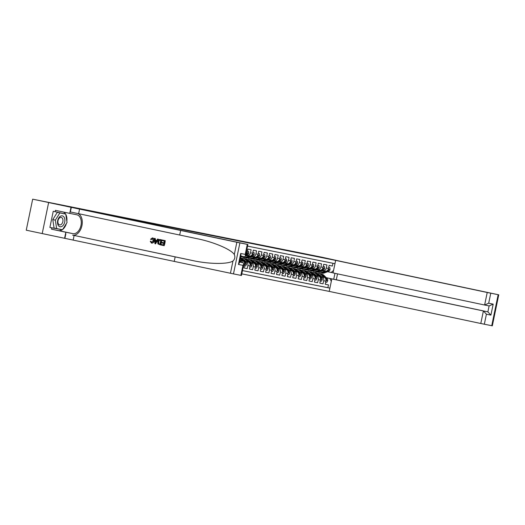 <?xml version="1.0" encoding="UTF-8"?>
<svg xmlns="http://www.w3.org/2000/svg" width="525" height="525" viewBox="0 0 525 525"><rect width="100%" height="100%" fill="white"/><g stroke="black" fill="none" stroke-linecap="round" stroke-linejoin="round"><path stroke-width="0.79" d="M212.448 235.541L200.57 233.028L212.448 235.541M184.255 229.845L195.149 232.076L184.255 229.845M32.675 199.178L321.641 257.158L344.446 262.159L86.618 210.427L32.675 199.178L26.25 230.186L42.21 233.566L48.635 202.558L247.885 244.479L239.892 242.878L233.474 273.892L42.21 233.566M204.061 233.861L192.465 231.4L204.061 233.861M203.227 233.697L184.203 229.747L203.227 233.697M243.698 264.698L244.604 264.882L243.974 267.94L247.223 268.59L243.981 267.901M245.07 261.443L245.989 261.64A3.426 2.612 101.3 0 1 247.859 265.532L250.025 265.965L249.388 269.023L252.637 269.679L249.395 268.99M250.484 262.526L251.409 262.723A3.426 2.612 101.3 0 1 253.273 266.621L255.439 267.054L254.809 270.113L258.057 270.762L254.815 270.08M255.898 263.616L256.823 263.812A3.426 2.612 101.3 0 1 258.687 267.704L260.853 268.137L260.223 271.202L263.471 271.852L260.229 271.162M261.319 264.705L262.244 264.895A3.426 2.612 101.3 0 1 264.108 268.793L266.273 269.227L265.637 272.285L268.885 272.934L265.643 272.252M266.733 265.788L267.658 265.985A3.426 2.612 101.3 0 1 269.522 269.876L271.688 270.316L271.058 273.374L274.306 274.024L271.064 273.335M272.153 266.877L273.072 267.074A3.426 2.612 101.3 0 1 274.936 270.966L277.108 271.399L276.472 274.457L279.72 275.113L276.478 274.424M277.567 267.96L278.493 268.157A3.426 2.612 101.3 0 1 280.357 272.055L282.522 272.488L281.886 275.546L285.141 276.196L281.892 275.513M282.982 269.049L283.907 269.246A3.426 2.612 101.3 0 1 285.771 273.138L287.936 273.571L287.306 276.636L290.555 277.285L287.313 276.596M288.402 270.139L289.327 270.329A3.426 2.612 101.3 0 1 291.191 274.227L293.357 274.66L292.72 277.718L295.969 278.368L292.727 277.686M293.816 271.222L294.742 271.418A3.426 2.612 101.3 0 1 296.605 275.31L298.771 275.75L298.141 278.808L301.389 279.457L298.147 278.768M299.23 272.311L300.156 272.508A3.426 2.612 101.3 0 1 302.019 276.399L304.185 276.832L303.555 279.891L306.803 280.547L303.562 279.858M304.651 273.394L305.576 273.591A3.426 2.612 101.3 0 1 307.44 277.489L309.606 277.922L308.969 280.98L312.224 281.63L308.976 280.947M310.065 274.483L310.99 274.68A3.426 2.612 101.3 0 1 312.854 278.572L315.02 279.005L314.39 282.069L317.638 282.719L314.396 282.03M315.486 275.572L316.404 275.763A3.426 2.612 101.3 0 1 318.268 279.661L320.44 280.094L319.804 283.152L323.052 283.802L323.689 280.744A3.426 2.612 -78.7 0 0 321.825 276.852L320.9 276.655M319.81 283.119L323.052 283.802M332.948 263.255L332.377 266.037L329.123 265.381L328.493 268.439A3.426 2.612 -78.7 0 1 325.264 271.254A3.426 2.612 -78.7 0 1 325.238 271.254L323.118 270.828A3.426 2.612 -78.7 0 0 326.327 268.006L326.957 264.948L323.708 264.298L323.078 267.356A3.426 2.612 -78.7 0 1 319.843 270.172A3.426 2.612 -78.7 0 1 319.823 270.165L317.697 269.738A3.426 2.612 101.3 0 1 317.658 269.732L316.739 269.535M319.843 270.172L317.678 269.738A3.426 2.612 101.3 0 0 320.906 266.923L321.543 263.858L318.294 263.209L317.658 266.267A3.426 2.612 -78.7 0 1 314.429 269.082A3.426 2.612 -78.7 0 1 314.409 269.082L312.283 268.656M311.325 268.452L312.237 268.642A3.426 2.612 101.3 0 0 312.263 268.649A3.426 2.612 101.3 0 0 315.492 265.834L316.129 262.776L312.874 262.119L312.244 265.184A3.426 2.612 -78.7 0 1 309.008 267.999A3.426 2.612 -78.7 0 1 308.989 267.993L306.863 267.566M305.911 267.363L306.823 267.56A3.426 2.612 101.3 0 0 310.078 264.744L310.708 261.686L307.46 261.037L306.823 264.095A3.426 2.612 -78.7 0 1 303.594 266.91A3.426 2.612 -78.7 0 0 303.594 266.91L301.448 266.477M300.49 266.28L301.409 266.47A3.426 2.612 101.3 0 0 304.658 263.662L305.294 260.603L302.046 259.947L301.409 263.005A3.426 2.612 -78.7 0 1 298.18 265.821A3.426 2.612 -78.7 0 0 298.18 265.821L296.034 265.394M295.076 265.191L295.988 265.381A3.426 2.612 101.3 0 0 299.243 262.572L299.873 259.514L296.625 258.864L295.995 261.923A3.426 2.612 -78.7 0 1 292.76 264.738A3.426 2.612 -78.7 0 0 292.76 264.738L290.614 264.305M289.656 264.101L290.574 264.298A3.426 2.612 101.3 0 0 293.829 261.489L294.459 258.425L291.211 257.775L290.574 260.833A3.426 2.612 -78.7 0 1 287.346 263.648A3.426 2.612 -78.7 0 0 287.346 263.648L285.2 263.222M284.242 263.018L285.16 263.209A3.426 2.612 101.3 0 0 288.409 260.4L289.045 257.342L285.79 256.686L285.16 259.75A3.426 2.612 -78.7 0 1 281.925 262.566A3.426 2.612 -78.7 0 1 281.905 262.559L279.786 262.132M278.827 261.929L279.74 262.126A3.426 2.612 101.3 0 0 279.759 262.126A3.426 2.612 101.3 0 0 282.995 259.311L283.625 256.252L280.376 255.603L279.746 258.661A3.426 2.612 -78.7 0 1 276.511 261.476A3.426 2.612 -78.7 0 1 276.491 261.47L274.365 261.043M273.407 260.846L274.326 261.037A3.426 2.612 101.3 0 0 274.345 261.043A3.426 2.612 101.3 0 0 277.574 258.228L278.211 255.17L274.962 254.513L274.326 257.572A3.426 2.612 -78.7 0 1 271.097 260.387A3.426 2.612 -78.7 0 1 271.077 260.387L268.951 259.96M267.993 259.757L268.905 259.947A3.426 2.612 101.3 0 0 268.931 259.954A3.426 2.612 101.3 0 0 272.16 257.138L272.797 254.08L269.542 253.431L268.912 256.489A3.426 2.612 -78.7 0 1 265.676 259.304A3.426 2.612 -78.7 0 1 265.657 259.298L263.53 258.871A3.426 2.612 101.3 0 1 263.491 258.864L262.572 258.668M265.676 259.304L263.511 258.871A3.426 2.612 101.3 0 0 266.746 256.056L267.376 252.991L264.127 252.341L263.491 255.399A3.426 2.612 -78.7 0 1 260.262 258.215A3.426 2.612 -78.7 0 1 260.243 258.215L258.116 257.788A3.426 2.612 101.3 0 1 258.077 257.775L257.158 257.585M260.262 258.215L258.097 257.782A3.426 2.612 101.3 0 0 261.325 254.966L261.962 251.908L258.713 251.252L258.077 254.317A3.426 2.612 -78.7 0 1 254.848 257.132A3.426 2.612 -78.7 0 1 254.822 257.125L252.702 256.699A3.426 2.612 101.3 0 1 252.656 256.692L251.744 256.495M254.848 257.132L252.676 256.692A3.426 2.612 101.3 0 0 255.911 253.877L256.541 250.819L253.293 250.169L252.663 253.227A3.426 2.612 -78.7 0 1 249.427 256.043A3.426 2.612 -78.7 0 1 249.408 256.036L247.282 255.609A3.426 2.612 101.3 0 1 247.242 255.603L246.323 255.412M249.427 256.043L247.262 255.609A3.426 2.612 101.3 0 0 250.497 252.794L251.127 249.736L247.879 249.08L247.242 252.138A3.426 2.612 -78.7 0 1 245.805 254.507M244.604 264.882A3.426 2.612 -78.7 0 0 242.74 260.984L240.575 260.551A3.426 2.612 101.3 0 1 242.425 262.605M250.025 265.965A3.426 2.612 -78.7 0 0 248.161 262.073L245.037 261.411M255.439 267.054A3.426 2.612 -78.7 0 0 253.575 263.156L250.451 262.5M245.857 261.522L244.965 261.338L245.884 261.555M260.853 268.137A3.426 2.612 -78.7 0 0 258.989 264.246L255.872 263.583M251.272 262.612L250.379 262.421M251.304 262.644L250.412 262.454M266.273 269.227A3.426 2.612 -78.7 0 0 264.41 265.335L261.286 264.672M256.692 263.701L255.793 263.511M256.718 263.727L255.826 263.537M271.688 270.316A3.426 2.612 -78.7 0 0 269.824 266.418L266.707 265.762M262.106 264.784L261.214 264.593M262.139 264.817L261.24 264.626M277.108 271.399A3.426 2.612 -78.7 0 0 275.244 267.507L272.121 266.844M267.52 265.873L266.628 265.683M267.553 265.899L266.661 265.716M282.522 272.488A3.426 2.612 -78.7 0 0 280.658 268.59L277.535 267.934M272.941 266.956L272.042 266.772M272.967 266.989L272.075 266.798M287.936 273.571A3.426 2.612 -78.7 0 0 286.072 269.679L282.955 269.017M278.355 268.045L277.463 267.855M278.388 268.078L277.489 267.888M293.357 274.66A3.426 2.612 -78.7 0 0 291.493 270.769L288.369 270.106M283.776 269.135L282.877 268.944M283.802 269.161L282.909 268.971M298.771 275.75A3.426 2.612 -78.7 0 0 296.907 271.852L293.783 271.195M289.19 270.217L288.297 270.027M289.223 270.25L288.323 270.06M304.185 276.832A3.426 2.612 -78.7 0 0 302.321 272.941L299.204 272.278M294.604 271.307L293.711 271.117M294.637 271.333L293.744 271.149M309.606 277.922A3.426 2.612 -78.7 0 0 307.742 274.024L304.618 273.368M300.024 272.39L299.125 272.206M300.051 272.423L299.158 272.232M315.02 279.005A3.426 2.612 -78.7 0 0 313.156 275.113L310.039 274.45M305.438 273.479L304.546 273.289M305.471 273.512L304.572 273.322M320.44 280.094A3.426 2.612 -78.7 0 0 318.577 276.202L315.453 275.54M310.853 274.568L309.96 274.378M310.885 274.595L309.993 274.404M241.795 273.86L329.221 291.401L480.795 323.492L483.387 310.964L487.889 311.863L489.116 305.911L484.621 305.012L487.22 292.484L498.75 294.814L322.14 257.434L344.525 262.172L335.646 260.393L333.047 272.921L484.621 305.012L488.69 303.227L493.185 304.132L489.136 305.918L484.641 305.012M242.478 270.592L329.897 288.133L327.889 287.7L328.473 284.891L325.218 284.242L325.854 281.183A3.426 2.612 -78.7 0 0 323.991 277.285L320.867 276.629M334.963 263.662L247.544 246.12M316.299 275.684L315.407 275.494M316.273 275.651L315.374 275.461M322.16 270.624L323.072 270.815A3.426 2.612 -78.7 0 0 323.092 270.821L325.264 271.254M318.268 279.661L317.638 282.719M312.854 278.572L312.224 281.63M307.44 277.489L306.803 280.547M302.019 276.399L301.389 279.457M296.605 275.31L295.969 278.368M291.191 274.227L290.555 277.285M285.771 273.138L285.141 276.196M280.357 272.055L279.72 275.113M274.936 270.966L274.306 274.024M269.522 269.876L268.885 272.934M264.108 268.793L263.471 271.852M258.687 267.704L258.057 270.762M253.273 266.621L252.637 269.679M247.859 265.532L247.223 268.59M242.478 270.565L327.889 287.7M331.295 281.374L329.923 278.506L326.314 277.745M321.72 276.767L320.821 276.583M329.923 278.506L483.387 310.964L486.413 314.206L484.339 324.22L491.735 325.703L498.153 294.696M320.768 276.524L321.668 276.714M326.261 277.692L332.332 278.978M333.06 272.849L331.177 272.475L333.572 270.408M327.574 271.714L331.177 272.475M333.723 279.254L334.95 273.322M315.669 272.934L315.879 271.93M325.231 284.202L328.473 284.891M306.843 267.56A3.426 2.612 101.3 0 1 306.823 267.56L309.008 267.999M301.429 266.477A3.426 2.612 101.3 0 1 301.409 266.47L303.594 266.91M296.008 265.387A3.426 2.612 101.3 0 1 295.988 265.381L298.18 265.821M290.594 264.305A3.426 2.612 101.3 0 1 290.574 264.298L292.76 264.738M285.18 263.215A3.426 2.612 101.3 0 1 285.16 263.209L287.346 263.648M210.026 235.056L197.833 232.496L210.026 235.056M197.577 232.536L201.2 233.277L197.571 232.562M325.664 282.089L326.819 282.319L327.712 280.75A2.271 1.733 -78.7 0 0 327.18 278.611L323.918 275.33A6.549 5.001 -78.7 0 0 321.825 274.168L320.795 273.965A6.549 5.001 -78.7 0 0 320.467 273.912M320.191 275.29A5.434 4.154 -78.7 0 0 319.699 275.448M323.617 277.207L321.208 274.785A6.549 5.001 -78.7 0 0 319.115 273.63A6.549 5.001 -78.7 0 0 317.71 273.604M315.361 274.733A6.549 5.001 -78.7 0 0 314.993 275.074M321.766 276.813L320.637 275.678A5.434 4.154 -78.7 0 0 318.997 274.739M319.115 273.63L320.145 273.833A6.549 5.001 101.3 0 1 322.238 274.988L325.5 278.276A2.271 1.733 101.3 0 1 326.084 279.772L326.734 279.904A2.271 1.733 -78.7 0 0 326.15 278.408L322.888 275.12A6.549 5.001 -78.7 0 0 320.795 273.965M319.312 275.054A5.434 4.154 101.3 0 1 319.712 275.002M326.084 279.772L326.734 279.904L326.084 279.766M322.967 270.795L321.53 271.359A5.434 4.154 101.3 0 1 319.751 271.569M324.85 271.176L321.7 272.409A6.549 5.001 101.3 0 1 319.403 272.639A6.549 5.001 101.3 0 1 318.098 272.114M316.365 270.172A6.549 5.001 101.3 0 1 316.175 269.758M328.683 267.507L329.844 267.737L330.035 269.522A2.271 1.733 101.3 0 1 328.702 271.267L324.411 272.954A6.549 5.001 101.3 0 1 322.114 273.184L321.083 272.974A6.549 5.001 -78.7 0 0 323.38 272.751L327.672 271.064A2.271 1.733 -78.7 0 0 328.794 269.929L328.65 269.377M321.037 271.517A5.434 4.154 101.3 0 1 320.67 271.208M329.844 267.737L328.689 267.501M328.151 269.791L328.794 269.929L328.145 269.798A2.271 1.733 101.3 0 1 327.022 270.933L322.731 272.619A6.549 5.001 101.3 0 1 320.434 272.842L319.403 272.639M320.486 271.602A5.434 4.154 101.3 0 1 320.158 271.412M58.452 225.691A5.565 3.59 102 0 0 63.676 224.661A5.565 3.59 102 0 0 63.925 216.956A5.565 3.59 102 0 0 58.702 217.987A5.565 3.59 102 0 0 58.452 225.691M58.557 224.149A3.806 2.461 102 0 0 59.647 224.89A3.806 2.461 102 0 0 62.554 222.607A3.806 2.461 102 0 0 62.304 218.177A3.806 2.461 102 0 0 61.222 217.435A3.806 2.461 102 0 0 58.308 219.719A3.806 2.461 102 0 0 58.557 224.149M56.641 228.572L54.082 228.034L52.782 219.607L57.33 212.356L65.737 214.075L67.036 222.495L62.488 229.747L56.641 228.572L55.342 220.152L59.889 212.901L65.737 214.075M57.33 212.356L59.889 212.901M52.782 219.607L55.342 220.152M337.536 273.873L336.308 279.772L331.813 278.873L329.221 291.401M335.646 260.393L487.22 292.484M498.75 294.814L492.325 325.822L491.735 325.703M484.339 324.22L480.795 323.492M336.308 279.772L487.889 311.863L490.908 315.112L486.413 314.206M165.218 240.647L162.166 240.004L165.218 240.647A11.15 7.193 102 0 1 164.174 245.674L161.221 245.057L161.346 244.473L163.511 244.932L163.826 243.383L161.812 242.957L161.93 242.379L163.951 242.799L164.312 241.067L162.048 240.588L162.166 240.004M160.388 244.88L160.63 244.926A11.15 7.193 102 0 0 161.674 239.899L160.053 239.558L161.431 239.846L160.388 244.88L157.927 243.908L157.756 241.723C158.084 240.115 158.852 239.393 160.053 239.558M151.075 239.512L150.57 239.229L152.48 237.891C153.635 238.271 154.042 239.269 153.72 240.883C153.372 242.419 152.604 243.141 151.423 243.049L150.248 241.27L150.819 241.238L151.567 242.471L153.175 240.772L152.414 238.481L151.075 239.512L151.489 239.597L151.968 238.75M151.882 242.537L150.819 241.238M151.423 243.049L151.659 243.095C152.906 243.206 153.74 242.498 154.153 240.968C154.409 239.348 153.93 238.337 152.716 237.937L152.48 237.891M174.215 261.47L175.16 256.882L72.614 235.134A11.15 7.193 102 0 0 81.828 226.091A11.15 7.193 102 0 0 77.72 213.465M175.16 256.882L192.399 260.498C208.832 264.18 227.994 264.416 232.975 261.004C234.885 259.147 235.338 256.988 234.314 254.52C231.105 249.382 213.445 241.9 196.921 238.665L70.363 211.949L71.315 207.355L48.635 202.558M155.551 243.856L158.36 239.197L157.539 239.026L158.117 239.151L155.551 243.856L154.941 243.725L154.462 238.376L155.032 238.494L155.151 240.135L156.785 240.483L155.558 240.214L155.275 238.547L154.462 238.376M179.681 235.049L180.633 230.462L71.315 207.355M240.863 275.376L242.937 265.355L243.869 263.852L241.461 275.487L233.474 273.892M234.314 254.52L236.854 242.255L180.633 230.462M62.304 229.707A9.627 6.215 -78 0 1 58.597 230.619L51.529 229.195L51.804 227.857L62.035 229.655M65.284 213.977L53.235 211.273L49.888 227.45L51.804 227.857M55.158 211.68L55.433 210.341L69.759 213.373L71.019 207.296M64.595 238.304L65.855 232.234L72.922 233.651A9.627 6.215 102 0 0 80.962 225.474A9.627 6.215 102 0 0 76.873 214.804A9.627 6.215 102 0 0 76.827 214.791L69.759 213.373M51.529 229.195L65.855 232.234M239.571 262.001L243.167 262.762L243.869 263.852M236.854 242.255L239.892 242.878M63.295 212.008A9.627 6.215 -78 0 1 65.566 214.036M65.789 214.417A9.627 6.215 -78 0 1 66.839 221.222M66.347 223.598A9.627 6.215 -78 0 1 62.692 229.432M49.888 227.45L60.106 229.268M59.975 229.477L61.891 229.878M242.937 265.355L238.442 264.456L239.374 262.946L240.975 255.216L240.719 253.477L245.214 254.376L245.47 256.115L244.414 256.817L240.798 256.088L244.414 256.817M153.72 240.883L154.153 240.968M156.785 240.483L157.539 239.026M155.82 242.333L156.502 241.027L155.19 240.752L155.367 243.206L155.82 242.333M155.151 240.135L155.558 240.214M155.288 242.15L155.702 242.235L155.623 240.837M160.768 240.312L158.996 240.312L158.294 241.848L158.576 243.777L159.968 244.184L160.768 240.312M158.996 240.312L159.357 240.384L158.727 241.94L158.294 241.848M158.576 243.777L158.911 243.849L158.727 241.94M159.968 244.177L159.508 244.086M161.93 242.379L163.951 242.806M161.346 244.473L163.511 244.932M164.968 240.601L163.931 245.628M320.25 281L321.405 281.236L322.291 279.668A2.271 1.733 -78.7 0 0 321.759 277.528L318.504 274.24A6.549 5.001 -78.7 0 0 316.404 273.085L315.374 272.875A6.549 5.001 -78.7 0 0 315.053 272.829M314.77 274.207A5.434 4.154 -78.7 0 0 314.285 274.358M318.196 276.124L315.794 273.696A6.549 5.001 -78.7 0 0 313.701 272.541A6.549 5.001 -78.7 0 0 312.296 272.521M309.947 273.65A6.549 5.001 -78.7 0 0 309.573 273.984M316.345 275.73L315.217 274.588A5.434 4.154 -78.7 0 0 313.582 273.656M313.701 272.541L314.724 272.744A6.549 5.001 101.3 0 1 316.824 273.906L320.086 277.187A2.271 1.733 101.3 0 1 320.663 278.683L321.313 278.814A2.271 1.733 -78.7 0 0 320.736 277.318L317.474 274.037A6.549 5.001 -78.7 0 0 315.374 272.875M313.891 273.965A5.434 4.154 101.3 0 1 314.298 273.912M320.663 278.683L321.313 278.814L320.663 278.677M314.836 279.917L315.991 280.147L316.877 278.578A2.271 1.733 -78.7 0 0 316.345 276.439L313.084 273.151A6.549 5.001 -78.7 0 0 310.99 271.996L309.96 271.793A6.549 5.001 -78.7 0 0 309.632 271.74M309.356 273.118A5.434 4.154 -78.7 0 0 308.864 273.276M312.782 275.034L310.38 272.613A6.549 5.001 -78.7 0 0 308.28 271.451A6.549 5.001 -78.7 0 0 306.876 271.432M304.526 272.56A6.549 5.001 -78.7 0 0 304.159 272.902M310.931 274.641L309.803 273.505A5.434 4.154 -78.7 0 0 308.168 272.567M308.28 271.451L309.31 271.661A6.549 5.001 101.3 0 1 311.404 272.816L314.665 276.104A2.271 1.733 101.3 0 1 315.249 277.6L315.899 277.725A2.271 1.733 -78.7 0 0 315.315 276.235L312.053 272.947A6.549 5.001 -78.7 0 0 309.96 271.793M308.477 272.882A5.434 4.154 101.3 0 1 308.877 272.829M315.249 277.6L315.899 277.725L315.249 277.587M309.415 278.827L310.57 279.064L311.463 277.495A2.271 1.733 -78.7 0 0 310.931 275.356L307.67 272.068A6.549 5.001 -78.7 0 0 305.576 270.913L304.546 270.703A6.549 5.001 -78.7 0 0 304.218 270.651M303.942 272.035A5.434 4.154 -78.7 0 0 303.45 272.186M307.368 273.945L304.959 271.523A6.549 5.001 -78.7 0 0 302.866 270.368A6.549 5.001 -78.7 0 0 301.462 270.342M299.112 271.471A6.549 5.001 -78.7 0 0 298.738 271.812M305.517 273.558L304.388 272.416A5.434 4.154 -78.7 0 0 302.748 271.478M302.866 270.368L303.896 270.572A6.549 5.001 101.3 0 1 305.99 271.727L309.251 275.015A2.271 1.733 101.3 0 1 309.835 276.511L310.485 276.642A2.271 1.733 -78.7 0 0 309.901 275.146L306.639 271.858A6.549 5.001 -78.7 0 0 304.546 270.703M303.063 271.793A5.434 4.154 101.3 0 1 303.463 271.74M309.835 276.511L310.485 276.642L309.835 276.504M304.001 277.745L305.156 277.974L306.042 276.406A2.271 1.733 -78.7 0 0 305.511 274.267L302.256 270.979A6.549 5.001 -78.7 0 0 300.156 269.824L299.125 269.62A6.549 5.001 -78.7 0 0 298.797 269.568M298.522 270.946A5.434 4.154 -78.7 0 0 298.036 271.103M301.947 272.862L299.545 270.434A6.549 5.001 -78.7 0 0 297.445 269.279A6.549 5.001 -78.7 0 0 296.048 269.259M293.692 270.388A6.549 5.001 -78.7 0 0 293.324 270.729M300.097 272.468L298.968 271.333A5.434 4.154 -78.7 0 0 297.334 270.395M297.445 269.279L298.476 269.489A6.549 5.001 101.3 0 1 300.576 270.644L303.831 273.932A2.271 1.733 101.3 0 1 304.415 275.422L305.064 275.553A2.271 1.733 -78.7 0 0 304.487 274.057L301.225 270.775A6.549 5.001 -78.7 0 0 299.125 269.62M297.642 270.71A5.434 4.154 101.3 0 1 298.049 270.657M304.415 275.422L305.064 275.553L304.415 275.415M317.546 269.706L316.116 270.27A5.434 4.154 101.3 0 1 314.337 270.487M319.43 270.086L316.286 271.327A6.549 5.001 101.3 0 1 313.983 271.55A6.549 5.001 101.3 0 1 312.683 271.031M310.951 269.089A6.549 5.001 101.3 0 1 310.761 268.675M324.424 266.654L323.269 266.411L324.424 266.654L324.621 268.439A2.271 1.733 101.3 0 1 323.282 270.178L318.99 271.871A6.549 5.001 101.3 0 1 316.693 272.094L315.663 271.891A6.549 5.001 -78.7 0 0 317.966 271.661L322.252 269.975A2.271 1.733 -78.7 0 0 323.38 268.839L323.236 268.288M315.617 270.428A5.434 4.154 101.3 0 1 315.256 270.119M322.737 268.702L323.38 268.839L322.731 268.708A2.271 1.733 101.3 0 1 321.602 269.843L317.317 271.53A6.549 5.001 101.3 0 1 315.013 271.76L313.983 271.55M315.066 270.513A5.434 4.154 101.3 0 1 314.738 270.322M312.132 268.623L310.695 269.187A5.434 4.154 101.3 0 1 308.917 269.397M314.016 269.003L310.866 270.237A6.549 5.001 101.3 0 1 308.569 270.467A6.549 5.001 101.3 0 1 307.263 269.942M305.537 267.999A6.549 5.001 101.3 0 1 305.34 267.586M319.01 265.565L317.855 265.322L319.01 265.565L319.2 267.35A2.271 1.733 101.3 0 1 317.868 269.095L313.576 270.782A6.549 5.001 101.3 0 1 311.279 271.005L310.249 270.802A6.549 5.001 -78.7 0 0 312.546 270.578L316.838 268.885A2.271 1.733 -78.7 0 0 317.966 267.757L317.822 267.205M310.203 269.345A5.434 4.154 101.3 0 1 309.835 269.036M317.317 267.619L317.966 267.757L317.317 267.625A2.271 1.733 101.3 0 1 316.188 268.754L311.896 270.447A6.549 5.001 101.3 0 1 309.599 270.67L308.569 270.467M309.652 269.43A5.434 4.154 101.3 0 1 309.323 269.24M306.718 267.533L305.281 268.098A5.434 4.154 101.3 0 1 303.502 268.308M308.602 267.914L305.452 269.154A6.549 5.001 101.3 0 1 303.155 269.377A6.549 5.001 101.3 0 1 301.849 268.859M300.116 266.91A6.549 5.001 101.3 0 1 299.926 266.497M313.589 264.475L312.441 264.239L313.589 264.475L313.786 266.26A2.271 1.733 101.3 0 1 312.454 268.006L308.162 269.692A6.549 5.001 101.3 0 1 305.858 269.922L304.835 269.712A6.549 5.001 -78.7 0 0 307.132 269.489L311.423 267.803A2.271 1.733 -78.7 0 0 312.546 266.667L312.401 266.116M304.789 268.255A5.434 4.154 101.3 0 1 304.421 267.947M311.902 266.529L312.546 266.667L311.896 266.536A2.271 1.733 101.3 0 1 310.774 267.671L306.482 269.358A6.549 5.001 101.3 0 1 304.185 269.588L303.155 269.377M304.507 269.633A6.549 5.001 -78.7 0 0 304.835 269.712M304.231 268.341A5.434 4.154 101.3 0 1 303.903 268.15M301.298 266.451L299.86 267.015A5.434 4.154 101.3 0 1 298.088 267.225M303.181 266.825L300.037 268.065A6.549 5.001 101.3 0 1 297.734 268.288A6.549 5.001 101.3 0 1 296.435 267.77M294.702 265.827A6.549 5.001 101.3 0 1 294.512 265.414M308.175 263.392L307.02 263.15L308.175 263.392L308.372 265.178A2.271 1.733 101.3 0 1 307.033 266.923L302.741 268.61A6.549 5.001 101.3 0 1 300.444 268.833L299.414 268.629A6.549 5.001 -78.7 0 0 301.717 268.4L306.003 266.713A2.271 1.733 -78.7 0 0 307.132 265.584L306.987 265.027M299.368 267.166A5.434 4.154 101.3 0 1 299.007 266.864M306.482 265.447L307.132 265.584L306.482 265.453A2.271 1.733 101.3 0 1 305.353 266.582L301.061 268.268A6.549 5.001 101.3 0 1 298.764 268.498L297.734 268.288M298.817 267.251A5.434 4.154 101.3 0 1 298.489 267.067M298.581 276.655L299.736 276.885L300.628 275.317A2.271 1.733 -78.7 0 0 300.097 273.177L296.835 269.896A6.549 5.001 -78.7 0 0 294.742 268.734L293.711 268.531A6.549 5.001 -78.7 0 0 293.383 268.478M293.108 269.857A5.434 4.154 -78.7 0 0 292.615 270.014M296.533 271.773L294.125 269.351A6.549 5.001 -78.7 0 0 292.031 268.196A6.549 5.001 -78.7 0 0 290.627 268.17M288.277 269.299A6.549 5.001 -78.7 0 0 287.91 269.64M294.683 271.379L293.554 270.244A5.434 4.154 -78.7 0 0 291.913 269.305M292.031 268.196L293.062 268.4A6.549 5.001 101.3 0 1 295.155 269.555L298.417 272.842A2.271 1.733 101.3 0 1 299.001 274.339L299.65 274.47A2.271 1.733 -78.7 0 0 299.066 272.974L295.805 269.686A6.549 5.001 -78.7 0 0 293.711 268.531M292.228 269.62A5.434 4.154 101.3 0 1 292.628 269.568M299.001 274.339L299.65 274.47L299.001 274.332M295.883 265.361L294.446 265.926A5.434 4.154 101.3 0 1 292.668 266.136M297.767 265.742L294.617 266.976A6.549 5.001 101.3 0 1 292.32 267.205A6.549 5.001 101.3 0 1 291.014 266.68M289.288 264.738A6.549 5.001 101.3 0 1 289.091 264.324M302.761 262.303L301.606 262.067L302.761 262.303L302.951 264.088A2.271 1.733 101.3 0 1 301.619 265.834L297.327 267.52A6.549 5.001 101.3 0 1 295.03 267.75L294 267.54A6.549 5.001 -78.7 0 0 296.297 267.317L300.589 265.63A2.271 1.733 -78.7 0 0 301.717 264.495L301.068 264.364A2.271 1.733 101.3 0 1 299.939 265.499L295.647 267.186A6.549 5.001 101.3 0 1 293.35 267.409L292.32 267.205M293.954 266.083A5.434 4.154 101.3 0 1 293.587 265.775M293.403 266.168A5.434 4.154 101.3 0 1 293.075 265.978M301.717 264.495L301.068 264.364L301.717 264.495M293.167 275.566L294.322 275.802L295.207 274.234A2.271 1.733 -78.7 0 0 294.683 272.094L291.421 268.807A6.549 5.001 -78.7 0 0 289.321 267.652L288.297 267.442A6.549 5.001 -78.7 0 0 287.969 267.396M287.687 268.774A5.434 4.154 -78.7 0 0 287.201 268.925M291.113 270.69L288.711 268.262A6.549 5.001 -78.7 0 0 286.617 267.107A6.549 5.001 -78.7 0 0 285.213 267.087M282.863 268.216A6.549 5.001 -78.7 0 0 282.489 268.551M289.262 270.296L288.133 269.154A5.434 4.154 -78.7 0 0 286.499 268.223M286.617 267.107L287.647 267.31A6.549 5.001 101.3 0 1 289.741 268.472L293.002 271.753A2.271 1.733 101.3 0 1 293.58 273.249L294.236 273.381A2.271 1.733 -78.7 0 0 293.652 271.884L290.391 268.603A6.549 5.001 -78.7 0 0 288.297 267.442M286.808 268.531A5.434 4.154 101.3 0 1 287.214 268.478M293.58 273.249L294.236 273.381L293.58 273.243M290.463 264.272L289.032 264.836A5.434 4.154 101.3 0 1 287.254 265.053M292.346 264.652L289.203 265.893A6.549 5.001 101.3 0 1 286.906 266.116A6.549 5.001 101.3 0 1 285.6 265.598M283.868 263.655A6.549 5.001 101.3 0 1 283.677 263.242M297.34 261.22L296.185 260.978L297.34 261.22L297.537 263.005A2.271 1.733 101.3 0 1 296.198 264.744L291.913 266.438A6.549 5.001 101.3 0 1 289.61 266.661L288.579 266.457A6.549 5.001 -78.7 0 0 290.883 266.228L295.175 264.541A2.271 1.733 -78.7 0 0 296.297 263.406L296.152 262.854M288.54 264.994A5.434 4.154 101.3 0 1 288.173 264.685M295.654 263.268L296.297 263.406L295.647 263.274A2.271 1.733 101.3 0 1 294.525 264.41L290.233 266.096A6.549 5.001 101.3 0 1 287.93 266.326L286.906 266.116M287.982 265.079A5.434 4.154 101.3 0 1 287.654 264.889M287.752 274.483L288.908 274.713L289.793 273.144A2.271 1.733 -78.7 0 0 289.262 271.005L286 267.717A6.549 5.001 -78.7 0 0 283.907 266.562L282.877 266.359A6.549 5.001 -78.7 0 0 282.548 266.306M282.273 267.684A5.434 4.154 -78.7 0 0 281.787 267.842M285.698 269.601L283.297 267.179A6.549 5.001 -78.7 0 0 281.197 266.017A6.549 5.001 -78.7 0 0 279.792 265.998M277.443 267.127A6.549 5.001 -78.7 0 0 277.075 267.468M283.848 269.207L282.719 268.072A5.434 4.154 -78.7 0 0 281.085 267.133M281.197 266.017L282.227 266.228A6.549 5.001 101.3 0 1 284.327 267.382L287.582 270.67A2.271 1.733 101.3 0 1 288.166 272.167L288.816 272.291A2.271 1.733 -78.7 0 0 288.232 270.802L284.977 267.514A6.549 5.001 -78.7 0 0 282.877 266.359M281.393 267.448A5.434 4.154 101.3 0 1 281.794 267.396M288.166 272.167L288.816 272.291L288.166 272.153M285.049 263.189L283.612 263.753A5.434 4.154 101.3 0 1 281.833 263.963M286.932 263.57L283.789 264.803A6.549 5.001 101.3 0 1 281.485 265.033A6.549 5.001 101.3 0 1 280.179 264.508M278.453 262.566A6.549 5.001 101.3 0 1 278.257 262.152M290.771 259.901L291.926 260.131L292.123 261.916A2.271 1.733 101.3 0 1 290.784 263.662L286.493 265.348A6.549 5.001 101.3 0 1 284.196 265.571L283.165 265.368A6.549 5.001 -78.7 0 0 285.462 265.145L289.754 263.452A2.271 1.733 -78.7 0 0 290.883 262.323L290.738 261.772M283.119 263.911A5.434 4.154 101.3 0 1 282.752 263.603M291.926 260.131L290.771 259.888M290.233 262.185L290.883 262.323L290.233 262.192A2.271 1.733 101.3 0 1 289.104 263.32L284.812 265.013A6.549 5.001 101.3 0 1 282.516 265.237L281.485 265.033M282.568 263.996A5.434 4.154 101.3 0 1 282.24 263.806M282.332 273.394L283.487 273.63L284.379 272.062A2.271 1.733 -78.7 0 0 283.848 269.922L280.586 266.634A6.549 5.001 -78.7 0 0 278.493 265.479L277.463 265.269A6.549 5.001 -78.7 0 0 277.134 265.217M276.859 266.602A5.434 4.154 -78.7 0 0 276.367 266.752M280.284 268.511L277.876 266.09A6.549 5.001 -78.7 0 0 275.783 264.935A6.549 5.001 -78.7 0 0 274.378 264.908M272.029 266.037A6.549 5.001 -78.7 0 0 271.661 266.378M278.434 268.124L277.305 266.982A5.434 4.154 -78.7 0 0 275.664 266.044M275.783 264.935L276.813 265.138A6.549 5.001 101.3 0 1 278.906 266.293L282.168 269.581A2.271 1.733 101.3 0 1 282.752 271.077L283.402 271.208A2.271 1.733 -78.7 0 0 282.817 269.712L279.556 266.424A6.549 5.001 -78.7 0 0 277.463 265.269M275.979 266.359A5.434 4.154 101.3 0 1 276.38 266.306M282.752 271.077L283.402 271.208L282.752 271.071M279.635 262.1L278.197 262.664A5.434 4.154 101.3 0 1 276.419 262.874M281.518 262.48L278.368 263.721A6.549 5.001 101.3 0 1 276.071 263.944A6.549 5.001 101.3 0 1 274.765 263.425M273.033 261.476A6.549 5.001 101.3 0 1 272.842 261.063M285.351 258.812L286.512 259.042L286.702 260.827A2.271 1.733 101.3 0 1 285.37 262.572L281.078 264.259A6.549 5.001 101.3 0 1 278.782 264.488L277.751 264.278A6.549 5.001 -78.7 0 0 280.048 264.055L284.34 262.369A2.271 1.733 -78.7 0 0 285.462 261.233L285.318 260.682M277.705 262.822A5.434 4.154 101.3 0 1 277.338 262.513M286.512 259.042L285.357 258.805M284.819 261.096L285.462 261.233L284.812 261.102A2.271 1.733 101.3 0 1 283.69 262.238L279.398 263.924A6.549 5.001 101.3 0 1 277.102 264.147L276.071 263.944M277.154 262.907A5.434 4.154 101.3 0 1 276.826 262.717M276.918 272.311L278.073 272.541L278.959 270.972A2.271 1.733 -78.7 0 0 278.427 268.833L275.172 265.545A6.549 5.001 -78.7 0 0 273.072 264.39L272.042 264.187A6.549 5.001 -78.7 0 0 271.72 264.134M271.438 265.512A5.434 4.154 -78.7 0 0 270.952 265.67M274.864 267.428L272.462 265A6.549 5.001 -78.7 0 0 270.368 263.845A6.549 5.001 -78.7 0 0 268.964 263.826M266.615 264.954A6.549 5.001 -78.7 0 0 266.241 265.296M273.013 267.035L271.884 265.899A5.434 4.154 -78.7 0 0 270.25 264.961M270.368 263.845L271.392 264.055A6.549 5.001 101.3 0 1 273.492 265.21L276.754 268.498A2.271 1.733 101.3 0 1 277.331 269.988L277.981 270.119A2.271 1.733 -78.7 0 0 277.403 268.623L274.142 265.342A6.549 5.001 -78.7 0 0 272.042 264.187M270.559 265.276A5.434 4.154 101.3 0 1 270.966 265.223M277.331 269.988L277.981 270.119L277.331 269.981M274.214 261.017L272.783 261.581A5.434 4.154 101.3 0 1 271.005 261.791M276.098 261.391L272.954 262.631A6.549 5.001 101.3 0 1 270.651 262.854A6.549 5.001 101.3 0 1 269.351 262.336M267.619 260.393A6.549 5.001 101.3 0 1 267.428 259.98M281.092 257.959L279.937 257.716L281.092 257.959L281.288 259.744A2.271 1.733 101.3 0 1 279.95 261.489L275.658 263.176A6.549 5.001 101.3 0 1 273.361 263.399L272.331 263.196A6.549 5.001 -78.7 0 0 274.634 262.966L278.919 261.279A2.271 1.733 -78.7 0 0 280.048 260.151L279.904 259.593M272.285 261.732A5.434 4.154 101.3 0 1 271.924 261.43M279.405 260.013L280.048 260.151L279.398 260.019A2.271 1.733 101.3 0 1 278.27 261.148L273.984 262.835A6.549 5.001 101.3 0 1 271.681 263.064L270.651 262.854M271.733 261.817A5.434 4.154 101.3 0 1 271.405 261.634M271.504 271.222L272.659 271.451L273.545 269.883A2.271 1.733 -78.7 0 0 273.013 267.743L269.752 264.462A6.549 5.001 -78.7 0 0 267.658 263.301L266.628 263.097A6.549 5.001 -78.7 0 0 266.3 263.045M266.024 264.423A5.434 4.154 -78.7 0 0 265.532 264.58M269.45 266.339L267.048 263.918A6.549 5.001 -78.7 0 0 264.948 262.762A6.549 5.001 -78.7 0 0 263.543 262.736M261.194 263.865A6.549 5.001 -78.7 0 0 260.827 264.206M267.599 265.945L266.47 264.81A5.434 4.154 -78.7 0 0 264.83 263.872M264.948 262.762L265.978 262.966A6.549 5.001 101.3 0 1 268.072 264.121L271.333 267.409A2.271 1.733 101.3 0 1 271.917 268.905L272.567 269.036A2.271 1.733 -78.7 0 0 271.983 267.54L268.721 264.252A6.549 5.001 -78.7 0 0 266.628 263.097M265.145 264.187A5.434 4.154 101.3 0 1 265.545 264.134M271.917 268.905L272.567 269.036L271.917 268.898M268.8 259.928L267.363 260.492A5.434 4.154 101.3 0 1 265.584 260.702M270.683 260.308L267.533 261.542A6.549 5.001 101.3 0 1 265.237 261.772A6.549 5.001 101.3 0 1 263.931 261.247M262.205 259.304A6.549 5.001 101.3 0 1 262.008 258.891M275.678 256.869L274.522 256.633L275.678 256.869L275.868 258.654A2.271 1.733 101.3 0 1 274.536 260.4L270.244 262.087A6.549 5.001 101.3 0 1 267.947 262.316L266.917 262.106A6.549 5.001 -78.7 0 0 269.213 261.883L273.505 260.197A2.271 1.733 -78.7 0 0 274.634 259.061L274.49 258.51M266.871 260.649A5.434 4.154 101.3 0 1 266.503 260.341M273.984 258.923L274.634 259.061L273.984 258.93A2.271 1.733 101.3 0 1 272.856 260.065L268.564 261.752A6.549 5.001 101.3 0 1 266.267 261.975L265.237 261.772M266.319 260.735A5.434 4.154 101.3 0 1 265.991 260.544M266.083 270.132L267.238 270.368L268.131 268.8A2.271 1.733 -78.7 0 0 267.599 266.661L264.338 263.373A6.549 5.001 -78.7 0 0 262.244 262.218L261.214 262.008A6.549 5.001 -78.7 0 0 260.886 261.962M260.61 263.34A5.434 4.154 -78.7 0 0 260.118 263.491M264.036 265.256L261.627 262.828A6.549 5.001 -78.7 0 0 259.534 261.673A6.549 5.001 -78.7 0 0 258.129 261.653M255.78 262.782A6.549 5.001 -78.7 0 0 255.406 263.117M262.178 264.863L261.056 263.721A5.434 4.154 -78.7 0 0 259.416 262.789M259.534 261.673L260.564 261.877A6.549 5.001 101.3 0 1 262.658 263.038L265.919 266.319A2.271 1.733 101.3 0 1 266.503 267.816L267.153 267.947A2.271 1.733 -78.7 0 0 266.569 266.451L263.307 263.169A6.549 5.001 -78.7 0 0 261.214 262.008M259.731 263.097A5.434 4.154 101.3 0 1 260.131 263.045M266.503 267.816L267.153 267.947L266.503 267.809M263.386 258.838L261.949 259.402A5.434 4.154 101.3 0 1 260.17 259.619M265.269 259.219L262.119 260.459A6.549 5.001 101.3 0 1 259.822 260.682A6.549 5.001 101.3 0 1 258.517 260.164M256.784 258.221A6.549 5.001 101.3 0 1 256.594 257.808M270.257 255.787L269.108 255.544L270.257 255.787L270.454 257.572A2.271 1.733 101.3 0 1 269.115 259.311L264.83 261.004A6.549 5.001 101.3 0 1 262.526 261.227L261.502 261.023A6.549 5.001 -78.7 0 0 263.799 260.794L268.091 259.107A2.271 1.733 -78.7 0 0 269.213 257.972L269.069 257.421M261.457 259.56A5.434 4.154 101.3 0 1 261.089 259.252M268.57 257.834L269.213 257.972L268.564 257.841A2.271 1.733 101.3 0 1 267.442 258.976L263.15 260.662A6.549 5.001 101.3 0 1 260.853 260.892L259.822 260.682M261.174 260.938A6.549 5.001 -78.7 0 0 261.502 261.023M260.899 259.645A5.434 4.154 101.3 0 1 260.571 259.455M260.669 269.049L261.824 269.279L262.71 267.711A2.271 1.733 -78.7 0 0 262.178 265.571L258.917 262.283A6.549 5.001 -78.7 0 0 256.823 261.128L255.793 260.925A6.549 5.001 -78.7 0 0 255.465 260.873M255.189 262.251A5.434 4.154 -78.7 0 0 254.704 262.408M258.615 264.167L256.213 261.745A6.549 5.001 -78.7 0 0 254.113 260.584A6.549 5.001 -78.7 0 0 252.709 260.564M250.359 261.693A6.549 5.001 -78.7 0 0 249.992 262.034M256.764 263.773L255.636 262.638A5.434 4.154 -78.7 0 0 254.002 261.699M254.113 260.584L255.143 260.794A6.549 5.001 101.3 0 1 257.243 261.949L260.498 265.237A2.271 1.733 101.3 0 1 261.082 266.733L261.732 266.858A2.271 1.733 -78.7 0 0 261.148 265.368L257.893 262.08A6.549 5.001 -78.7 0 0 255.793 260.925M254.31 262.014A5.434 4.154 101.3 0 1 254.717 261.962M261.082 266.733L261.732 266.858L261.082 266.72M257.965 257.755L256.528 258.32A5.434 4.154 101.3 0 1 254.75 258.53M259.849 258.136L256.705 259.37A6.549 5.001 101.3 0 1 254.402 259.599A6.549 5.001 101.3 0 1 253.102 259.074M251.37 257.132A6.549 5.001 101.3 0 1 251.18 256.718M264.843 254.697L263.688 254.454L264.843 254.697L265.04 256.482A2.271 1.733 101.3 0 1 263.701 258.228L259.409 259.914A6.549 5.001 101.3 0 1 257.112 260.137L256.082 259.934A6.549 5.001 -78.7 0 0 258.385 259.711L262.671 258.018A2.271 1.733 -78.7 0 0 263.799 256.889L263.655 256.338M256.036 258.477A5.434 4.154 101.3 0 1 255.668 258.169M263.15 256.751L263.799 256.889L263.15 256.758A2.271 1.733 101.3 0 1 262.021 257.887L257.729 259.58A6.549 5.001 101.3 0 1 255.432 259.803L254.402 259.599M255.485 258.562A5.434 4.154 101.3 0 1 255.157 258.372M255.248 267.96L256.403 268.196L257.296 266.628A2.271 1.733 -78.7 0 0 256.764 264.488L253.503 261.201A6.549 5.001 -78.7 0 0 251.409 260.046L250.379 259.836A6.549 5.001 -78.7 0 0 250.051 259.783M249.775 261.168A5.434 4.154 -78.7 0 0 249.283 261.319M253.201 263.077L250.793 260.656A6.549 5.001 -78.7 0 0 248.699 259.501A6.549 5.001 -78.7 0 0 247.295 259.475M244.945 260.603A6.549 5.001 -78.7 0 0 244.578 260.945M251.35 262.69L250.222 261.548A5.434 4.154 -78.7 0 0 248.581 260.61M248.699 259.501L249.729 259.704A6.549 5.001 101.3 0 1 251.823 260.859L255.084 264.147A2.271 1.733 101.3 0 1 255.668 265.643L256.318 265.775A2.271 1.733 -78.7 0 0 255.734 264.278L252.473 260.991A6.549 5.001 -78.7 0 0 250.379 259.836M248.896 260.925A5.434 4.154 101.3 0 1 249.296 260.873M255.668 265.643L256.318 265.775L255.668 265.637M252.551 256.666L251.114 257.23A5.434 4.154 101.3 0 1 249.336 257.44M254.435 257.047L251.285 258.287A6.549 5.001 101.3 0 1 248.988 258.51A6.549 5.001 101.3 0 1 247.682 257.992M245.956 256.043A6.549 5.001 101.3 0 1 245.759 255.629M259.429 253.608L258.274 253.372L259.429 253.608L259.619 255.393A2.271 1.733 101.3 0 1 258.287 257.138L253.995 258.825A6.549 5.001 101.3 0 1 251.698 259.055L250.668 258.845A6.549 5.001 -78.7 0 0 252.965 258.622L257.257 256.935A2.271 1.733 -78.7 0 0 258.385 255.8L257.736 255.668A2.271 1.733 101.3 0 1 256.607 256.804L252.315 258.49A6.549 5.001 101.3 0 1 250.018 258.713L248.988 258.51M250.622 257.388A5.434 4.154 101.3 0 1 250.254 257.079M250.071 257.473A5.434 4.154 101.3 0 1 249.743 257.283M258.385 255.8L257.736 255.668L258.385 255.8M249.834 266.877L250.989 267.107L251.875 265.538A2.271 1.733 -78.7 0 0 251.35 263.399L248.089 260.111A6.549 5.001 -78.7 0 0 245.989 258.956L244.965 258.753A6.549 5.001 -78.7 0 0 244.637 258.7M244.355 260.078A5.434 4.154 -78.7 0 0 243.869 260.236M247.78 261.995L245.378 259.567A6.549 5.001 -78.7 0 0 243.285 258.412A6.549 5.001 -78.7 0 0 241.881 258.392M245.93 261.601L244.801 260.466A5.434 4.154 -78.7 0 0 243.167 259.527M243.285 258.412L244.315 258.622A6.549 5.001 101.3 0 1 246.409 259.777L249.67 263.064A2.271 1.733 101.3 0 1 250.248 264.554L250.898 264.685A2.271 1.733 -78.7 0 0 250.32 263.189L247.058 259.908A6.549 5.001 -78.7 0 0 244.965 258.753M243.475 259.842A5.434 4.154 101.3 0 1 243.882 259.79M250.248 264.554L250.898 264.685L250.248 264.548M247.131 255.583L245.7 256.147A5.434 4.154 101.3 0 1 245.444 256.233M249.014 255.957L245.871 257.197A6.549 5.001 101.3 0 1 243.574 257.421A6.549 5.001 101.3 0 1 242.268 256.902M254.008 252.525L252.853 252.282L254.008 252.525L254.205 254.31A2.271 1.733 101.3 0 1 252.866 256.056L248.581 257.742A6.549 5.001 101.3 0 1 246.277 257.965L245.247 257.762A6.549 5.001 -78.7 0 0 247.551 257.532L251.843 255.846A2.271 1.733 -78.7 0 0 252.965 254.717L252.82 254.159M252.322 254.579L252.965 254.717L252.315 254.586A2.271 1.733 101.3 0 1 251.186 255.714L246.901 257.401A6.549 5.001 101.3 0 1 244.598 257.631L243.574 257.421M244.42 265.788L245.575 266.017L246.461 264.449A2.271 1.733 -78.7 0 0 245.93 262.31L242.668 259.028A6.549 5.001 -78.7 0 0 240.575 257.867L240.43 257.841M242.366 260.905L240.24 258.766M240.516 260.512L239.991 259.987M240.365 258.162A6.549 5.001 101.3 0 1 240.988 258.687L244.25 261.975A2.271 1.733 101.3 0 1 244.834 263.471L245.483 263.603A2.271 1.733 -78.7 0 0 244.899 262.106L241.644 258.818A6.549 5.001 -78.7 0 0 240.411 257.946M244.834 263.471L245.483 263.603L244.834 263.465M247.439 251.206L248.594 251.436L248.784 253.221A2.271 1.733 101.3 0 1 247.452 254.966L245.556 255.714M243.311 256.594L243.16 256.653A6.549 5.001 101.3 0 1 240.863 256.882L240.64 256.837M248.594 251.436L247.439 251.193M241.631 256.259L241.48 256.318A6.549 5.001 101.3 0 1 240.699 256.548M240.66 256.745A6.549 5.001 -78.7 0 0 242.13 256.449L242.281 256.39M245.693 255.045L246.422 254.763A2.271 1.733 -78.7 0 0 247.551 253.627L247.406 253.076M246.901 253.49L247.551 253.627L246.901 253.496A2.271 1.733 101.3 0 1 245.779 254.625M241.054 262.316A2.271 1.733 -78.7 0 0 240.516 261.227L239.866 260.571M240.023 262.1A2.271 1.733 -78.7 0 0 239.715 261.306M240.575 260.551L242.74 260.984M245.989 261.64L248.161 262.073M251.409 262.723L253.575 263.156M256.823 263.812L258.989 264.246M262.244 264.895L264.41 265.335M267.658 265.985L269.824 266.418M273.072 267.074L275.244 267.507M278.493 268.157L280.658 268.59M283.907 269.246L286.072 269.679M289.327 270.329L291.493 270.769M294.742 271.418L296.907 271.852M300.156 272.508L302.321 272.941M305.576 273.591L307.742 274.024M310.99 274.68L313.156 275.113M316.404 275.763L318.577 276.202M321.825 276.852L323.991 277.285M326.327 268.006L328.493 268.439M246.337 251.961L247.242 252.138M250.497 252.794L252.663 253.227M255.911 253.877L258.077 254.317M261.325 254.966L263.491 255.399M266.746 256.056L268.912 256.489M272.16 257.138L274.326 257.572M277.574 258.228L279.746 258.661M282.995 259.311L285.16 259.75M288.409 260.4L290.574 260.833M293.829 261.489L295.995 261.923M299.243 262.572L301.409 263.005M304.658 263.662L306.823 264.095M310.078 264.744L312.244 265.184M315.492 265.834L317.658 266.267M320.906 266.923L323.078 267.356M323.689 280.744L325.854 281.183M325.946 280.442L327.685 280.79M322.888 275.12L323.918 275.33M321.208 274.785L322.238 274.988M326.15 278.408L327.18 278.611M330.028 269.476L328.289 269.128M322.731 272.619L321.7 272.409M324.411 272.954L323.38 272.751M328.702 271.267L327.672 271.064M490.763 293.213L488.69 303.227M493.185 304.132L490.908 315.112M192.399 260.498L72.614 235.134M78.632 213.655L79.583 209.068M74.11 235.489L73.165 240.076M238.442 264.456L240.719 253.477M245.214 254.376L247.288 244.361M230.436 273.262L232.975 261.004M65.842 233.776L64.897 238.37M58.597 230.619L72.922 233.651M239.564 262.041L243.167 262.762M320.526 279.359L322.271 279.707M317.474 274.037L318.504 274.24M315.794 273.696L316.824 273.906M320.736 277.318L321.759 277.528M315.112 278.27L316.857 278.618M312.053 272.947L313.084 273.151M310.38 272.613L311.404 272.816M315.315 276.235L316.345 276.439M309.691 277.18L311.437 277.535M306.639 271.858L307.67 272.068M304.959 271.523L305.99 271.727M309.901 275.146L310.931 275.356M304.277 276.098L306.022 276.445M301.225 270.775L302.256 270.979M299.545 270.434L300.576 270.644M304.487 274.057L305.511 274.267M324.614 268.393L322.875 268.045M317.317 271.53L316.286 271.327M318.99 271.871L317.966 271.661M323.282 270.178L322.252 269.975M319.2 267.304L317.461 266.956M311.896 270.447L310.866 270.237M313.576 270.782L312.546 270.578M317.868 269.095L316.838 268.885M313.779 266.221L312.04 265.867M306.482 269.358L305.452 269.154M308.162 269.692L307.132 269.489M312.454 268.006L311.423 267.803M308.365 265.132L306.626 264.784M301.061 268.268L300.037 268.065M302.741 268.61L301.717 268.4M307.033 266.923L306.003 266.713M298.863 275.008L300.608 275.356M295.805 269.686L296.835 269.896M294.125 269.351L295.155 269.555M299.066 272.974L300.097 273.177M302.951 264.042L301.206 263.694M295.647 267.186L294.617 266.976M297.327 267.52L296.297 267.317M301.619 265.834L300.589 265.63M293.442 273.925L295.188 274.273M290.391 268.603L291.421 268.807M288.711 268.262L289.741 268.472M293.652 271.884L294.683 272.094M297.531 262.959L295.792 262.612M290.233 266.096L289.203 265.893M291.913 266.438L290.883 266.228M296.198 264.744L295.175 264.541M288.028 272.836L289.774 273.184M284.977 267.514L286 267.717M283.297 267.179L284.327 267.382M288.232 270.802L289.262 271.005M292.117 261.87L290.377 261.522M284.812 265.013L283.789 264.803M286.493 265.348L285.462 265.145M290.784 263.662L289.754 263.452M282.614 271.747L284.353 272.101M279.556 266.424L280.586 266.634M277.876 266.09L278.906 266.293M282.817 269.712L283.848 269.922M286.696 260.787L284.957 260.433M279.398 263.924L278.368 263.721M281.078 264.259L280.048 264.055M285.37 262.572L284.34 262.369M277.193 270.664L278.939 271.012M274.142 265.342L275.172 265.545M272.462 265L273.492 265.21M277.403 268.623L278.427 268.833M281.282 259.698L279.543 259.35M273.984 262.835L272.954 262.631M275.658 263.176L274.634 262.966M279.95 261.489L278.919 261.279M271.779 269.574L273.525 269.922M268.721 264.252L269.752 264.462M267.048 263.918L268.072 264.121M271.983 267.54L273.013 267.743M275.868 258.608L274.129 258.261M268.564 261.752L267.533 261.542M270.244 262.087L269.213 261.883M274.536 260.4L273.505 260.197M266.359 268.485L268.104 268.839M263.307 263.169L264.338 263.373M261.627 262.828L262.658 263.038M266.569 266.451L267.599 266.661M270.447 257.526L268.708 257.178M263.15 260.662L262.119 260.459M264.83 261.004L263.799 260.794M269.115 259.311L268.091 259.107M260.945 267.402L262.69 267.75M257.893 262.08L258.917 262.283M256.213 261.745L257.243 261.949M261.148 265.368L262.178 265.571M265.033 256.436L263.294 256.088M257.729 259.58L256.705 259.37M259.409 259.914L258.385 259.711M263.701 258.228L262.671 258.018M255.531 266.313L257.276 266.667M252.473 260.991L253.503 261.201M250.793 260.656L251.823 260.859M255.734 264.278L256.764 264.488M259.619 255.353L257.873 254.999M252.315 258.49L251.285 258.287M253.995 258.825L252.965 258.622M258.287 257.138L257.257 256.935M250.11 265.23L251.856 265.578M247.058 259.908L248.089 260.111M245.378 259.567L246.409 259.777M250.32 263.189L251.35 263.399M254.198 254.264L252.459 253.916M246.901 257.401L245.871 257.197M248.581 257.742L247.551 257.532M252.866 256.056L251.843 255.846M244.696 264.141L246.442 264.488M241.644 258.818L242.668 259.028M240.286 258.549L240.988 258.687M244.899 262.106L245.93 262.31M248.784 253.175L247.045 252.827M241.48 256.318L240.778 256.174M243.16 256.653L242.13 256.449M247.452 254.966L246.422 254.763M239.761 261.076L240.516 261.227M312.263 268.649L314.429 269.082M279.759 262.126L281.925 262.566M274.345 261.043L276.511 261.476M268.931 259.954L271.097 260.387M245.47 256.115L247.885 244.479"/></g></svg>
